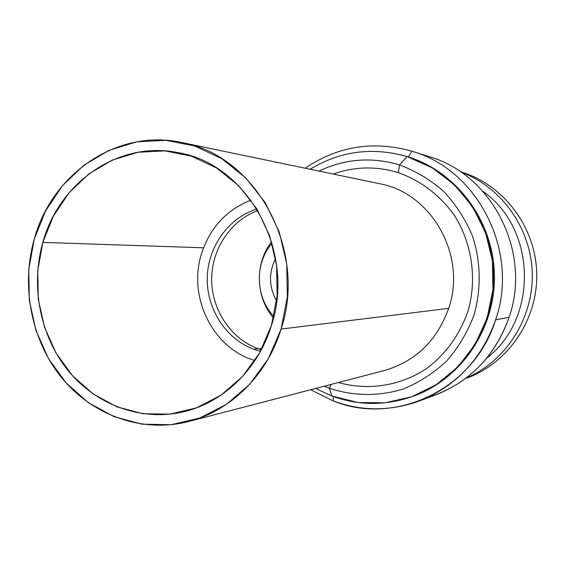 <?xml version="1.0" encoding="UTF-8"?>
<svg xmlns="http://www.w3.org/2000/svg" width="565" height="565" viewBox="0 0 565 565"><rect width="100%" height="100%" fill="white"/><g stroke="black" fill="none" stroke-linecap="round" stroke-linejoin="round"><path stroke-width="0.85" d="M273.863 316.407C255.26 297.268 254.42 263.304 272.048 243.268C254.42 263.304 255.26 297.268 273.863 316.407M275.565 258.509C268.502 272.86 268.855 287.027 276.617 301.018C268.855 287.027 268.502 272.86 275.565 258.509M273.481 317.996C255.465 297.282 254.617 263.29 271.588 241.707M254.942 360.548C212.885 348.513 187.559 297.028 201.486 253.855C209.947 227.759 226.438 209.848 250.966 200.123M261.327 349.791L257.838 348.605L253.734 349.248C225.788 338.873 206.522 308.9 207.256 277.761C207.913 246.63 228.521 217.758 256.955 209.036C228.521 217.758 207.913 246.63 207.256 277.761C206.522 308.9 225.788 338.873 253.734 349.248L260.486 351.345L253.734 349.248L257.838 348.605C230.626 338.513 211.628 309.733 211.656 279.428C211.628 249.13 230.633 220.449 257.873 210.547M258.812 348.958L262.026 348.457L258.812 348.958M465.602 378.501C507.427 363.938 537.654 320.348 536.75 274.046C535.987 227.752 504.192 185.242 461.845 172.17L460.475 171.753L461.845 172.17C504.178 185.242 535.973 227.73 536.75 274.018C537.668 320.306 507.462 363.895 465.659 378.479L465.602 378.501M466.153 378.084C505.83 361.318 533.402 318.378 532.251 273.411C531.171 228.444 501.508 186.923 461.047 172.141C501.508 186.923 531.171 228.444 532.251 273.411C533.402 318.378 505.83 361.318 466.153 378.084M486.974 357.92C538.629 318.208 536.404 228.359 482.842 191.253C536.404 228.359 538.629 318.208 486.974 357.92M426.858 397.824C466.761 385.295 494.163 358.457 509.079 317.318C495.639 355.088 471.041 381.001 435.283 395.062L418.481 401.277C455.835 386.587 481.55 359.432 495.618 319.797L509.079 317.318C531.997 252.251 492.193 174.366 429.054 156.618M412.288 151.342L411.956 151.236C477.905 169.747 519.602 251.503 495.618 319.797C519.546 251.637 478.068 170.016 412.288 151.342L429.379 156.717C492.355 174.62 531.948 252.371 509.079 317.318L495.618 319.797C474.452 389.108 395.415 426.321 333.343 401.002L310.701 389.723L333.343 401.002C361.423 411.299 389.801 411.391 418.481 401.277M411.956 151.236C373.451 140.424 337.87 146.088 305.213 168.222C337.87 146.088 373.451 140.424 411.956 151.236L408.318 156.964L411.956 151.236M411.942 396.672C460.108 380.287 495.328 329.685 494.439 275.642C493.718 221.593 456.986 171.979 408.318 156.964C456.88 171.951 493.577 221.381 494.432 275.303C495.463 329.233 460.524 379.85 412.535 396.468L411.341 396.884C459.472 380.217 494.516 329.437 493.485 275.332C492.624 221.226 455.814 171.633 407.111 156.611L405.373 156.081C371.502 146.893 339.763 151.279 310.15 169.253C340.363 150.947 372.681 146.738 407.111 156.611L399.533 164.938C371.685 156.682 344.841 158.737 319.013 171.096C344.841 158.737 371.685 156.682 399.533 164.938L407.111 156.611L432.324 167.876L454.578 184.875L472.644 206.797L485.497 232.505L492.405 260.649L492.948 289.697L487.115 318.067L475.236 344.226L458.01 366.791L436.42 384.588L411.659 396.778L385.055 402.81L357.998 402.506L331.825 395.994C357.998 405.578 384.504 405.882 411.341 396.884M333.343 401.002L333.265 396.524L333.343 401.002M405.373 156.081L405.981 156.265M315.581 388.452L331.825 395.994L315.581 388.452M333.251 174.055C354.636 166.435 376.347 165.969 398.382 172.678L399.533 164.938C415.678 170.976 430.396 179.776 443.666 191.358C455.757 204.318 465.327 219.114 472.382 235.732C480.9 261.51 481.422 289.322 473.887 315.39C467.467 332.255 458.462 347.39 446.866 360.781C434.047 372.836 419.682 382.173 403.777 388.798C379.284 396.595 353.408 396.298 329.402 388.204L331.252 384.37L329.402 388.204L324.338 386.17L329.402 388.204L331.825 395.994L329.402 388.204C353.408 396.298 379.284 396.595 403.777 388.798C419.682 382.173 434.047 372.836 446.866 360.781C458.462 347.39 467.467 332.255 473.887 315.39C481.422 289.322 480.9 261.51 472.382 235.732C465.327 219.114 455.757 204.318 443.666 191.358C430.396 179.776 415.678 170.976 399.533 164.938L398.382 172.678C421.08 180.835 439.725 195.031 454.324 215.272C471.832 242.929 477.072 277.874 468.406 309.811C460.355 333.753 446.625 353.182 427.218 368.098C400.825 385.944 368.161 391.008 338.421 382.505M181.683 142.514L379.489 183.681C431.533 192.842 467.128 255.578 448.659 308.349L281.08 329.077L268.276 358.74L249.709 384.264L226.438 404.342L199.784 418.015L171.188 424.696L142.133 424.195L114.074 416.68L88.352 402.675L66.147 382.957L48.449 358.549L36.005 330.631L29.345 300.524L28.744 269.597L34.225 239.256L45.574 210.9L62.319 185.857L83.747 165.333L108.918 150.389L136.674 141.864L165.7 140.304L194.551 145.94L221.72 158.645L245.747 177.883L265.289 202.729L279.223 231.911L286.723 263.876L287.359 296.872L281.08 329.077L448.659 308.349C437.063 340.695 415.55 361.445 384.122 370.605L188.597 421.518C230.598 410.917 267.118 375.16 281.08 329.077C307.798 249.659 255.797 155.22 181.683 142.514C117.654 128.262 51.853 173.61 34.225 239.256C20.7 286.858 31.478 341.091 62.256 378.458C93.119 415.671 142.571 433.355 188.597 421.518M271.384 325.546L277.161 295.799L276.582 265.324L269.667 235.796L256.821 208.817L238.797 185.821L216.614 167.996L191.507 156.18L164.825 150.89L137.945 152.268L112.216 160.107L88.86 173.9L68.965 192.884L53.4 216.098L42.841 242.392L37.742 270.543L38.3 299.245L44.494 327.184L56.062 353.076L72.511 375.69L93.126 393.932L116.99 406.864L143.001 413.757L169.895 414.152L196.352 407.902L220.979 395.196L242.456 376.587L259.582 352.963L271.384 325.546C296.314 251.319 246.954 163.2 177.438 152.543C118.834 140.572 59.071 182.262 42.841 242.392L203.548 247.802L42.841 242.392C30.369 286.18 40.101 336.076 68.174 370.647C96.325 405.091 141.511 421.822 183.865 411.708C223.578 402.428 258.29 368.931 271.384 325.546"/></g></svg>

